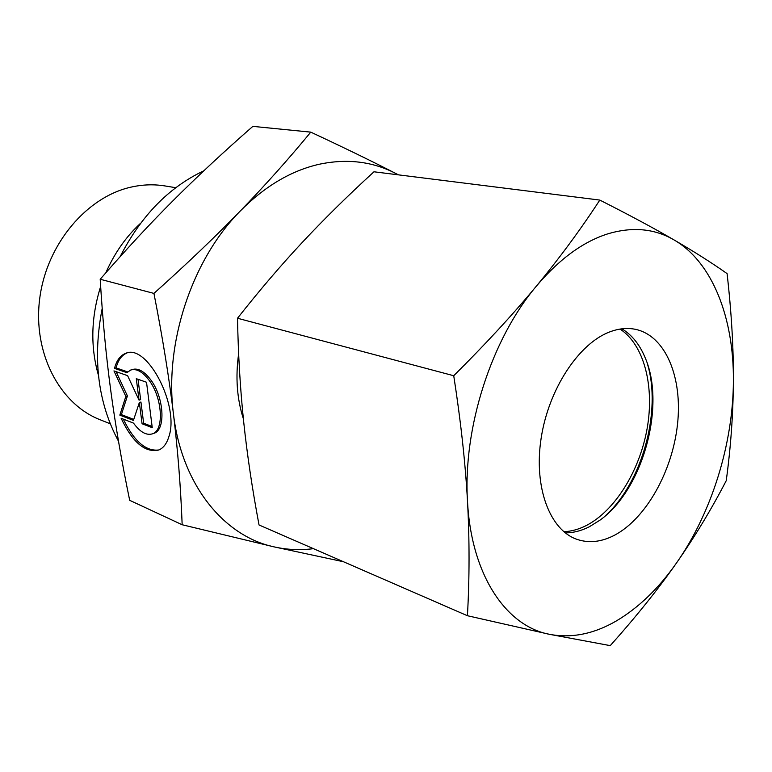 <?xml version="1.0" encoding="UTF-8"?>
<svg xmlns="http://www.w3.org/2000/svg" width="772" height="772" viewBox="0 0 772 772"><rect width="100%" height="100%" fill="white"/><g stroke="black" fill="none" stroke-linecap="round" stroke-linejoin="round"><path stroke-width="1.16" d="M110.242 423.799L99.935 419.669C59.512 403.91 32.501 352.679 39.768 298.166C46.803 243.653 87.294 196.262 132.022 186.911C143.177 184.518 154.11 184.19 164.832 185.917L175.784 187.702M98.44 375.269C90.285 346.753 91.028 317.167 100.649 286.489M105.841 272.786C114.449 253.168 126.058 236.628 140.658 223.195M118.512 441.256C97.899 402.772 92.457 358.498 102.194 308.404M120.085 256.729C140.977 215.909 168.894 187.268 203.818 170.815M243.363 418.752C236.946 398.767 235.373 377.074 238.654 353.682M313.432 548.67C300.163 550.378 287.059 549.78 274.128 546.885L343.453 561.736M310.778 132.137C288.178 159.543 264.632 185.878 240.15 211.132C264.661 186.37 290.899 170.776 318.884 164.33C346.715 158.395 372.229 161.387 395.438 173.304C372.287 161.406 344.071 147.684 310.778 132.137L252.849 126.367C223.948 151.64 197.69 176.074 174.076 199.668C150.521 223.147 125.894 249.674 100.196 279.252C102.647 319.637 106.189 356.847 110.801 390.873C115.385 425.025 121.677 461.502 129.686 500.324L182.163 524.748L274.128 546.885C224.131 536.318 181.681 485.048 173.449 413.956C177.811 450.144 180.716 487.074 182.163 524.748M114.507 368.379C116.582 360.418 120.287 355.419 125.633 353.393C146.844 342.893 179.944 405.966 168.798 436.904C166.694 443.678 163.365 448.04 158.82 449.999C145.242 453.087 132.678 442.51 121.136 418.279L133.508 423.114C140.137 432.166 146.497 435.726 152.595 433.787C164.32 430.236 162.438 397.831 149.15 380.355C142.656 371.747 136.499 368.312 130.7 370.029L126.936 372.673L114.507 368.379L116.08 367.897L127.689 371.901M131.443 369.807L132.292 369.537C138.101 367.81 144.248 371.245 150.752 379.843C164.04 397.3 165.903 429.686 154.168 433.246L153.329 433.536M126.975 352.997C121.754 355.101 118.126 360.07 116.08 367.897M119.834 415.124L125.836 396.412L113.947 370.907L127.602 375.665L139.047 400.137L136.297 378.685L146.526 382.246L152.258 427.707L142.077 423.76L139.356 402.54L133.431 420.402L119.834 415.124L121.387 414.603L133.759 419.399M139.356 402.54L140.938 402.019L143.65 423.23L152.103 426.501M142.077 423.76L143.65 423.23M138.024 379.293L140.629 399.626L139.047 400.137M116.099 371.66L127.409 395.911L121.387 414.603M125.836 396.412L127.409 395.911M123.288 419.119C134.145 441.352 146.033 451.62 158.945 449.951M398.458 174.858L395.438 173.304L398.323 174.839M153.937 293.408C162.622 337.711 169.126 377.894 173.449 413.956C164.195 343.453 191.919 259.749 240.15 211.132C215.813 236.28 187.075 263.706 153.937 293.408L100.196 279.252M620.051 329.084C644.147 344.785 654.637 386.241 647.129 428.576C639.621 470.939 614.879 511.016 585.958 525.703C578.546 529.428 571.155 531.426 563.801 531.686M647.399 363.834C661.932 411.244 642.043 482.867 605.152 516.005M621.885 328.814C631.863 334.845 639.592 344.408 645.064 357.513C666.207 405.503 642.748 489.998 599.892 520.212L589.239 526.822C581.181 530.885 573.181 532.892 565.239 532.854M609.803 331.883C618.739 328.515 627.269 327.656 635.385 329.316C665.628 335.656 682.747 377.527 677.488 424.484C672.373 471.46 645.913 518.823 614.251 535.372C601.34 542.021 588.939 543.363 577.06 539.387C549.896 530.19 533.548 487.421 541.124 438.332C548.516 389.252 578.768 343.424 609.803 331.883M616.133 621.064C593.658 634.053 571.425 638.463 549.423 634.304L610.247 645.633C635.916 616.944 657.976 589.422 676.446 563.058C694.896 536.608 711.494 509.144 726.24 480.676C730.766 447.393 733.149 414.188 733.4 381.059C733.574 347.979 731.47 312.168 727.089 273.616C711.832 262.866 694.144 251.633 674.024 239.918C653.952 228.242 629.209 214.963 599.805 200.073C580.698 229.371 559.517 258.109 536.26 286.277C559.044 259.296 582.841 241.829 607.661 233.897C632.307 226.505 654.424 228.512 674.024 239.918C712.604 262.219 733.95 318.247 733.4 381.059C733.111 443.948 711.639 512.917 676.446 563.058C658.574 588.544 638.473 607.882 616.133 621.064M467.427 615.728L549.423 634.304C506.191 626.188 471.296 575.227 467.514 501.424C462.785 428.315 491.417 339.284 536.26 286.277C513.004 314.358 485.492 344.177 453.733 375.732C460.787 421.165 465.381 463.065 467.514 501.424C469.579 539.85 469.559 577.948 467.427 615.728L259.045 524.979C252.319 489.284 247.214 455.065 243.74 422.342C240.295 389.706 238.22 355.014 237.506 318.247C259.382 290.484 281.105 265.057 302.682 241.974C324.337 218.833 348.104 195.432 373.966 171.789L599.805 200.073M453.733 375.732L237.506 318.247M154.168 433.246L152.595 433.787M126.714 353.065L125.633 353.393"/></g></svg>
